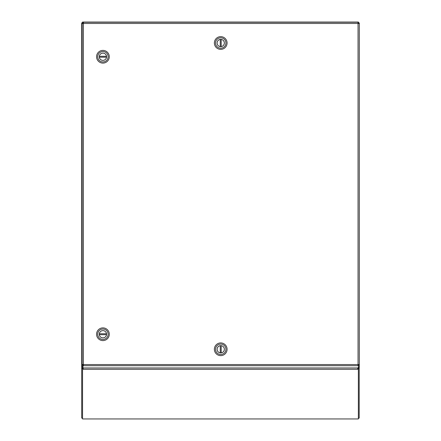 <?xml version="1.0" encoding="UTF-8"?>
<svg xmlns="http://www.w3.org/2000/svg" width="441" height="441" viewBox="0 0 441 441"><rect width="100%" height="100%" fill="white"/><g stroke="black" fill="none" stroke-linecap="round" stroke-linejoin="round"><path stroke-width="0.66" d="M358.456 364.999L358.456 367.171L359.288 367.171L359.288 364.999L358.456 364.999L358.456 364.553M358.042 23.07L358.456 23.07L358.456 23.483M83.404 364.944L82.991 364.944L82.991 367.965L358.456 367.965L358.456 364.944L358.042 364.944M82.991 364.999L82.158 364.999L82.158 367.171L82.991 367.171L82.991 364.553M82.991 23.483L82.991 23.07L83.404 23.07M358.042 22.237L358.456 22.237L358.456 23.07L359.288 23.07L359.288 23.483L358.042 23.483L358.042 22.237L83.404 22.237L83.404 23.483L82.158 23.483L82.158 364.553L83.404 364.553L83.404 365.727L82.991 365.727M82.158 23.483L82.158 23.07L82.991 23.07L82.991 22.237L83.404 22.237M83.404 365.727L358.042 365.727L358.042 364.553L359.288 364.553L359.288 23.483M359.288 364.553L359.288 364.999M358.042 365.727L358.456 365.727M82.158 364.999L82.158 364.553M99.308 334.239A3.611 3.611 0 0 1 102.924 330.623A3.611 3.611 0 0 1 106.507 334.702A3.611 3.611 0 0 1 99.341 334.702A3.611 3.611 0 0 1 99.308 334.239M106.507 334.702L99.341 334.702M99.341 333.776L106.507 333.776M96.562 334.239A6.361 6.361 0 0 1 102.924 327.878A6.361 6.361 0 0 1 109.28 334.239A6.361 6.361 0 0 1 102.924 340.601A6.361 6.361 0 0 1 96.562 334.239M102.924 329.036A5.204 5.204 0 0 1 108.128 334.239A5.204 5.204 0 0 1 102.924 339.443A5.204 5.204 0 0 1 97.72 334.239A5.204 5.204 0 0 1 102.924 329.036M106.568 334.239A3.644 3.644 0 0 1 102.924 337.883A3.644 3.644 0 0 1 99.28 334.239A3.644 3.644 0 0 1 102.924 330.596A3.644 3.644 0 0 1 106.568 334.239M99.308 56.746A3.611 3.611 0 0 1 102.924 53.135A3.611 3.611 0 0 1 106.507 57.209A3.611 3.611 0 0 1 99.341 57.209A3.611 3.611 0 0 1 99.308 56.746M106.507 57.209L99.341 57.209M99.341 56.288L106.507 56.288M96.562 56.746A6.361 6.361 0 0 1 102.924 50.39A6.361 6.361 0 0 1 109.28 56.746A6.361 6.361 0 0 1 102.924 63.107A6.361 6.361 0 0 1 96.562 56.746M102.924 51.547A5.204 5.204 0 0 1 108.128 56.746A5.204 5.204 0 0 1 102.924 61.949A5.204 5.204 0 0 1 97.72 56.746A5.204 5.204 0 0 1 102.924 51.547M106.568 56.746A3.644 3.644 0 0 1 102.924 60.389A3.644 3.644 0 0 1 99.28 56.746A3.644 3.644 0 0 1 102.924 53.107A3.644 3.644 0 0 1 106.568 56.746M220.726 39.387A3.611 3.611 0 0 1 224.337 43.003A3.611 3.611 0 0 1 220.263 46.586A3.611 3.611 0 0 1 220.263 39.42A3.611 3.611 0 0 1 220.726 39.387M220.263 46.586L220.263 39.42M221.184 39.42L221.184 46.586M220.726 36.642A6.361 6.361 0 0 1 227.082 43.003A6.361 6.361 0 0 1 220.726 49.359A6.361 6.361 0 0 1 214.365 43.003A6.361 6.361 0 0 1 220.726 36.642M225.924 43.003A5.204 5.204 0 0 1 220.726 48.201A5.204 5.204 0 0 1 215.522 43.003A5.204 5.204 0 0 1 220.726 37.799A5.204 5.204 0 0 1 225.924 43.003M220.726 46.641A3.644 3.644 0 0 1 217.082 43.003A3.644 3.644 0 0 1 220.726 39.359A3.644 3.644 0 0 1 224.364 43.003A3.644 3.644 0 0 1 220.726 46.641M220.726 352.894A3.611 3.611 0 0 1 217.11 349.278A3.611 3.611 0 0 1 221.184 345.694A3.611 3.611 0 0 1 221.184 352.861A3.611 3.611 0 0 1 220.726 352.894M221.184 345.694L221.184 352.861M220.263 352.861L220.263 345.694M220.726 355.639A6.361 6.361 0 0 1 214.365 349.278A6.361 6.361 0 0 1 220.726 342.922A6.361 6.361 0 0 1 227.082 349.278A6.361 6.361 0 0 1 220.726 355.639M215.522 349.278A5.204 5.204 0 0 1 220.726 344.074A5.204 5.204 0 0 1 225.924 349.278A5.204 5.204 0 0 1 220.726 354.481A5.204 5.204 0 0 1 215.522 349.278M220.726 345.639A3.644 3.644 0 0 1 224.364 349.278A3.644 3.644 0 0 1 220.726 352.921A3.644 3.644 0 0 1 217.082 349.278A3.644 3.644 0 0 1 220.726 345.639M82.544 418.09L81.712 418.09L81.712 22.882L82.632 22.882L82.632 22.05L358.368 22.05M82.522 23.538L81.712 23.015L82.544 23.015L82.544 22.05L83.404 23.379M358.368 369.635L358.368 368.852A2.172 0.744 -0 0 0 358.114 368.5L358.114 369.282A2.172 0.744 -0 0 1 358.368 369.635L358.368 418.95L82.544 418.95L82.544 369.635A2.172 0.744 -0 0 1 82.798 369.282L82.798 368.5A2.172 0.744 -0 0 0 82.544 368.852L82.958 367.733L81.712 368.505L82.544 368.505L81.712 368.505M82.991 367.7L82.958 367.171M359.2 367.171L359.2 418.09L358.368 418.068L358.368 368.505L359.2 368.505L358.368 368.505L357.954 367.733M359.2 23.07L358.456 22.882L359.2 22.882M358.098 367.981L359.2 368.505M358.456 23.015L359.178 23.07M358.368 23.015L358.098 23.538M83.2 23.075L82.632 22.882L82.991 23.301M358.114 368.5L357.712 368.257L358.114 369.282L82.798 369.282L83.2 368.555M357.712 368.555L357.712 368.257M83.2 368.257L82.798 368.5M357.326 367.965L83.586 367.965M83.404 23.483L83.404 364.553L358.042 364.553L358.042 23.483L83.404 23.483M82.544 418.068L81.712 418.068M82.814 367.981L82.522 367.981M359.2 418.09L358.368 418.09M358.368 418.95L82.544 418.95"/></g></svg>

